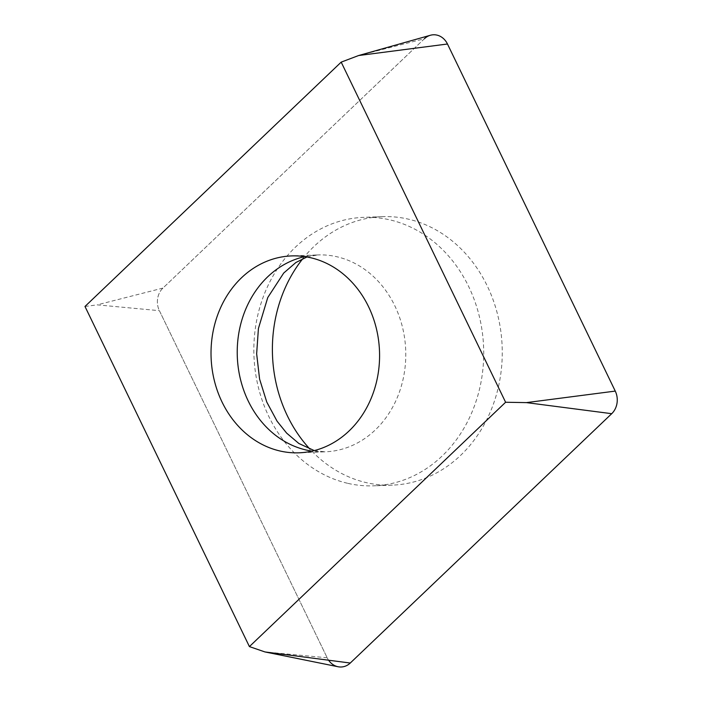 <?xml version="1.0" encoding="UTF-8"?>
<svg xmlns="http://www.w3.org/2000/svg" width="702" height="702" viewBox="0 0 702 702"><rect width="100%" height="100%" fill="white"/><g stroke="black" fill="none" stroke-linecap="round" stroke-linejoin="round"><path stroke-width="0.53" stroke-dasharray="3.51 2.63" d="M430.387 35.267A17.91 15.321 -92.2 0 0 424.377 38.75L162.934 288.083A17.91 15.321 -92.2 0 0 157.634 298.578A17.91 15.321 -92.2 0 0 159.389 310.679L327.176 657.774A17.91 15.321 -92.2 0 0 338.057 666.742M302.887 258.599A134.336 114.909 87.8 0 1 382.257 216.646A134.336 114.909 87.8 0 1 408.02 219.068A134.336 114.909 87.8 0 1 501.991 361.662A134.336 114.909 87.8 0 1 392.392 485.126A134.336 114.909 87.8 0 1 366.628 482.713A134.336 114.909 87.8 0 1 310.082 449.271M84.986 306.467L97.192 304.861L159.389 310.679L327.176 657.774A17.91 15.321 -92.2 0 0 328.597 660.213M348.078 483.406A134.336 114.909 -92.2 0 0 373.841 485.828A134.336 114.909 -92.2 0 0 483.45 362.364A134.336 114.909 -92.2 0 0 389.478 219.77A134.336 114.909 -92.2 0 0 363.715 217.348A134.336 114.909 -92.2 0 0 254.115 340.812A134.336 114.909 -92.2 0 0 348.078 483.406M358.634 55.528L424.377 38.75L162.934 288.083A17.91 15.321 -92.2 0 0 157.634 298.578A17.91 15.321 -92.2 0 0 159.389 310.679M162.934 288.083L97.192 304.861M327.176 657.774L264.987 651.947M304.729 256.625A98.517 84.266 87.8 0 1 317.787 254.931A98.517 84.266 87.8 0 1 336.679 256.704A98.517 84.266 87.8 0 1 405.589 361.276A98.517 84.266 87.8 0 1 325.219 451.816A98.517 84.266 87.8 0 1 312.065 451.114M306.958 256.985L317.787 254.931L291.584 255.914M314.259 450.587L325.219 451.816L299.017 452.808M382.257 216.646L363.715 217.348M392.392 485.126L373.841 485.828"/><path stroke-width="1.05" d="M249.412 646.595L264.987 651.947L338.057 666.742A17.91 15.321 -92.2 0 0 350.272 663.03L611.714 413.689A17.91 15.321 -92.2 0 0 617.014 403.194A17.91 15.321 -92.2 0 0 615.259 391.093L447.472 44.007A17.91 15.321 -92.2 0 0 430.387 35.267L358.634 55.528L341.19 62.127L505.607 402.255L249.412 646.595L84.986 306.467L341.19 62.127M310.082 449.271A134.336 114.909 87.8 0 1 302.887 258.599M280.124 451.026A98.517 84.266 -92.2 0 0 299.017 452.808A98.517 84.266 -92.2 0 0 379.387 362.267A98.517 84.266 -92.2 0 0 310.477 257.695A98.517 84.266 -92.2 0 0 291.584 255.914A98.517 84.266 -92.2 0 0 211.214 346.455A98.517 84.266 -92.2 0 0 280.124 451.026M505.607 402.255L526.421 402.615L615.259 391.093L447.472 44.007A17.91 15.321 -92.2 0 0 424.377 38.75M328.597 660.213A17.91 15.321 -92.2 0 0 350.272 663.03L611.714 413.689A17.91 15.321 -92.2 0 0 617.014 403.194A17.91 15.321 -92.2 0 0 615.259 391.093M264.987 651.947L350.272 663.03M611.714 413.689L526.421 402.615M447.472 44.007L358.634 55.528M312.065 451.114A98.517 84.266 87.8 0 1 306.326 450.043A98.517 84.266 87.8 0 1 237.223 353.159A98.517 84.266 87.8 0 1 304.729 256.625M306.958 256.985L295.937 262.478L283.713 273.043L267.76 297.543L258.424 328.483L256.651 353.782L259.591 379.08L266.769 402.062L277.088 421.209L286.644 433.116L298.824 443.462L314.259 450.587"/></g></svg>
